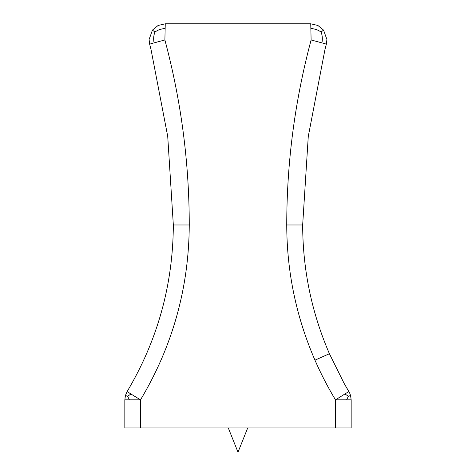 <?xml version="1.0" encoding="UTF-8"?>
<svg xmlns="http://www.w3.org/2000/svg" width="476" height="476" viewBox="0 0 476 476"><rect width="100%" height="100%" fill="white"/><g stroke="black" fill="none" stroke-linecap="round" stroke-linejoin="round"><path stroke-width="0.71" d="M325.542 47.261L326.369 44.131L321.931 42.882C322.674 38.961 322.389 35.361 321.068 32.076L323.567 30.119L326.905 39.544L326.369 44.131L324.995 49.355L308.269 136.457L302.665 224.981C302.766 269.737 311.679 312.655 329.404 353.727L344.047 383.251L349.705 393.146L350.574 395.526L351.163 399.846L351.163 427.954L124.837 427.954L124.837 399.846L125.426 395.526L127.146 391.522C157.633 340.215 173.032 284.707 173.335 224.981L167.719 136.362L150.951 49.159L149.631 44.131L149.095 39.544L152.433 30.119L158.109 25.466L165.255 23.8L310.745 23.8L317.891 25.466L323.567 30.119L326.905 39.544L326.851 41.394L326.905 39.544L326.369 44.131L324.995 49.355L308.269 136.457L302.665 224.981C302.766 269.737 311.679 312.655 329.404 353.727L344.047 383.251L347.855 389.85M125.521 395.193L125.027 397.365L125.426 395.526L127.61 396.228L130.989 394.033L140.515 399.846C172.687 345.981 188.936 287.688 189.258 224.981L173.335 224.981L167.719 136.362L150.951 49.159L149.631 44.131L149.095 39.544L152.433 30.119L154.932 32.076C153.611 35.361 153.326 38.961 154.069 42.882L149.631 44.131L150.428 47.148M149.149 41.394L149.095 39.544L149.149 41.394M345.011 394.033L348.39 396.228L346.599 399.846L335.485 399.846L348.854 391.522L349.705 393.146M351.163 399.846L346.599 399.846M165.255 23.8L164.886 39.966L154.069 42.882M321.931 42.882L311.114 39.966L310.745 23.8M189.258 224.981C189.222 162.251 181.1 100.579 164.886 39.966L311.114 39.966C294.9 100.579 286.778 162.251 286.742 224.981C286.849 271.974 296.256 317.04 314.957 360.165C320.925 373.844 327.768 387.071 335.485 399.846L335.485 427.954M140.515 427.954L140.515 399.846L124.837 399.846M127.61 396.228L129.401 399.846M154.932 32.076C157.83 29.964 161.185 28.78 164.994 28.536M127.146 391.522L130.989 394.033M348.39 396.228L350.574 395.526L350.967 397.341L350.574 395.526M321.068 32.076C318.17 29.964 314.815 28.78 311.007 28.536M286.742 224.981L302.665 224.981M329.404 353.727L314.957 360.165M326.905 39.544L326.369 44.131L324.995 49.355M150.951 49.159L149.631 44.131L149.095 39.544M348.854 391.522L344.047 383.251M247.698 427.954L238 452.2L228.301 427.954"/></g></svg>
